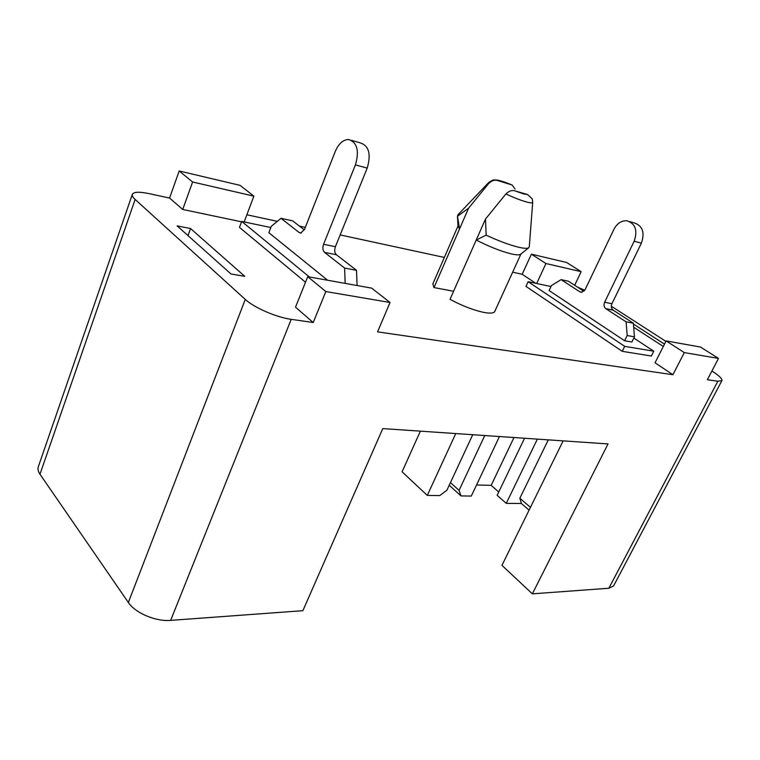 <?xml version="1.0" encoding="UTF-8"?>
<svg xmlns="http://www.w3.org/2000/svg" width="760" height="760" viewBox="0 0 760 760"><rect width="100%" height="100%" fill="white"/><g stroke="black" fill="none" stroke-linecap="round" stroke-linejoin="round"><path stroke-width="1.14" d="M624.596 340.746L549.1 290.538L551.428 285.57L561.089 279.632L579.899 291.849L581.324 292.315L585.114 289.655L613.88 229.396C617.082 223.373 621.433 220.495 626.952 220.78C635.408 223.592 637.82 230.394 634.182 241.186L604.618 302.233C603.554 304.969 603.962 307.116 605.834 308.683L626.116 321.841L627.181 335.521L624.596 340.746L631.883 342L634.457 336.813L627.181 335.521M583.946 291.27L568.433 281.238L561.089 279.632M629.764 221.607L634.153 222.889C642.608 225.691 645.012 232.446 641.383 243.162L611.914 303.734C610.859 306.451 611.258 308.588 613.139 310.137L633.384 323.228L626.116 321.841M633.384 323.228L634.457 336.813M327.626 280.24L268.841 232.693L271.291 226.328L281 218.31L292.685 220.865L304.313 229.881M281 218.31L299.221 232.56L300.618 233.064L304.475 229.491L335.274 151.43C338.684 143.564 343.178 139.593 348.745 139.526C357.238 142.434 359.461 150.888 355.414 164.891L323.57 244.273C322.401 247.808 322.743 250.515 324.577 252.387L344.613 268.052L356.516 270.332L357.095 285.522M351.576 140.353L360.487 142.956C368.99 145.863 371.231 154.251 367.203 168.112L335.397 246.715C334.238 250.211 334.58 252.89 336.423 254.762L356.516 270.332M344.613 268.052L345.173 283.385M488.5 182.732L457.9 214.843L457.463 216.248L468.568 208.221L488.661 183.54C491.9 180.443 495.045 179.483 498.094 180.68L512.088 184.984L515.081 189.031M505.894 193.961C513.608 197.552 520.325 200.174 526.062 201.846C530.537 203.082 532.75 203.195 532.712 202.189L532.228 198.835L527.592 194.541L515.385 191.007C512.316 189.829 509.153 190.817 505.894 193.961L485.498 219.032L486.162 235.153L476.226 240.017L450.024 299.345C462.64 306.08 474.221 310.488 484.766 312.578C490.551 313.548 493.886 313.177 494.76 311.467L520.923 254.02M485.498 219.032L476.226 240.017C489.145 246.648 500.85 251.275 511.328 253.897C515.983 254.961 518.994 255.141 520.391 254.448L520.875 254.058M486.162 235.153C498.475 240.873 509.2 244.872 518.339 247.161C523.621 248.406 527.022 248.653 528.552 247.902L529.302 246.639L532.693 202.407M550.981 286.52L528.124 281.703L525.967 286.377L622.231 351.329L651.358 356.022L653.79 351.196L633.84 338.067M244.786 276.345L230.983 273.98L177.118 225.881L190.56 228.541L244.786 276.345M663.299 346.465L633.707 327.247M633.45 324.045L664.487 344.128M325.831 291.555L313.224 322.525L295.517 307.183L307.733 276.678L371.668 288.135L390.051 302.49L325.831 291.555L307.733 276.678M717.848 381.235L721.895 380.627L613.586 585.931L608.855 588.24L717.848 381.235L707.351 379.715L718.494 358.416L684.285 352.592L672.933 374.718L377.549 331.863L390.051 302.49M672.933 374.718L655.034 362.795L666.121 340.898L700.52 347.063L718.494 358.416M721.895 380.627C722.408 378.917 719.454 375.962 713.061 371.763L711.901 371.022M665.883 341.373L611.315 306.233M584.792 290.253L577.581 287.156M535.762 283.309L522.186 274.265L512.649 272.203M444.344 257.44L340.166 234.925M305.311 227.392L299.488 226.138M277.324 221.35L246.858 214.766M182.723 209.456L192.603 182.001L179.189 170.971L169.566 198.056L182.723 209.456L241.566 221.825M169.566 198.056L148.95 193.6C139.232 191.596 133.684 191.852 132.325 194.37C131.907 195.662 132.839 197.353 135.128 199.452L39.976 474.23C38.123 471.494 37.582 468.996 38.332 466.735L132.325 194.37M608.855 588.24L532.361 593.845L608.028 443.925L382.784 428.592L302.888 610.679L170.648 620.378C155.847 621.746 135.232 613.025 128.355 602.481L245.28 299.411L135.128 199.452M245.28 299.411C254.03 307.648 276.469 317.376 291.223 319.333L170.648 620.378M313.224 322.525L291.223 319.333M270.826 227.544L241.718 221.416L239.466 227.392L305.51 282.226M458.023 226.014L432.839 283.898L433.988 287.565L459.534 228.95L457.529 216.467M453.587 291.27L433.988 287.565M192.603 182.001L253.887 196.147L240.075 185.355L179.189 170.971M536.683 283.508L545.936 263.53L531.392 254.172L566.646 262.495L581.144 271.662L574.683 285.285M545.936 263.53L581.144 271.662M253.887 196.147L244.159 221.929M531.392 254.172L522.186 274.265M128.355 602.481L39.976 474.23M420.375 431.158L402.087 471.808L427.291 495.416L439.764 495.596L446.947 490.143L472.72 434.72M532.361 593.845L501.951 565.355L563.131 440.876M529.083 510.15L521.398 503.49L519.869 498.208L530.461 507.357M524.552 438.244L497.135 495.339L506.264 503.358L521.398 503.49M476.539 484.994L491.169 485.355L498.75 491.986M484.756 435.537L459.059 490.381L460.978 495.919L471.305 496.071L499.453 436.534M460.978 495.919L449.226 485.241M684.285 352.592L666.121 340.898M455.743 433.561L427.291 495.416M548.292 439.859L519.869 498.208M537.358 439.118L506.264 503.358M513.988 437.532L491.169 485.355M450.452 482.6L459.059 490.381M190.56 228.541L187.995 235.59M241.718 221.416L309.367 276.963M528.124 281.703L624.701 346.351L622.231 351.329M624.701 346.351L653.79 351.196M458.023 226.071L459.534 228.95L468.568 208.221M581.97 292.286L579.899 291.849M641.383 243.162L634.182 241.186M611.914 303.734L604.618 302.233M613.139 310.137L605.834 308.683M299.221 232.56L301.264 232.987M355.414 164.891L367.203 168.112M323.57 244.273L335.397 246.715M324.577 252.387L336.423 254.762M510.653 184.376C497.392 179.218 496.233 180.072 494.788 179.987C493.648 179.616 491.606 180.481 488.651 182.571L488.661 183.54M515.385 191.007L523.336 193.866L527.592 194.541M510.311 184.272C503.965 181.707 499.89 180.509 498.094 180.68M520.391 254.448L528.552 247.902M458.061 226.698L457.463 216.248"/></g></svg>

